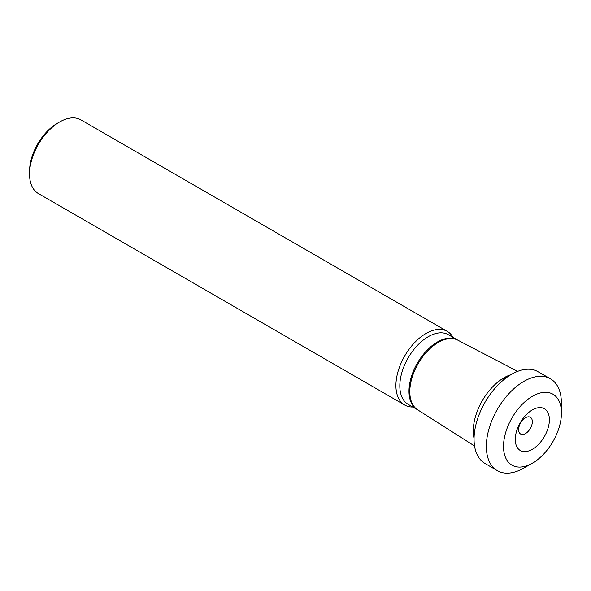 <?xml version="1.0" encoding="UTF-8"?>
<svg xmlns="http://www.w3.org/2000/svg" width="591" height="591" viewBox="0 0 591 591"><rect width="100%" height="100%" fill="white"/><g stroke="black" fill="none" stroke-linecap="round" stroke-linejoin="round"><path stroke-width="0.89" d="M453.038 337.409A42.537 24.556 120 0 0 447.261 331.374L80.893 119.855A42.537 24.556 120 0 0 59.625 121.968A42.537 24.556 120 0 0 29.55 174.057A42.537 24.556 120 0 0 38.356 193.53L404.724 405.049A42.537 24.556 120 0 0 412.843 407.036M447.261 331.374A42.537 24.556 120 0 0 404.724 355.937A42.537 24.556 120 0 0 404.724 405.049M29.55 174.057L29.55 171.324A39.183 22.621 -60 0 1 57.261 123.334L59.625 121.968M548.854 424.959A24.113 13.918 120 0 0 549.386 419.765A24.113 13.918 120 0 0 532.942 409.585A24.113 13.918 120 0 0 515.3 440.147A24.113 13.918 120 0 0 530.504 450.239A24.113 13.918 120 0 0 548.854 424.959M558.997 427.869A40.964 23.647 120 0 0 561.45 412.976A40.964 23.647 120 0 0 561.443 412.2A40.964 23.647 120 0 0 532.262 396.384A40.964 23.647 120 0 0 503.517 446.161A40.964 23.647 120 0 0 531.811 463.521A40.964 23.647 120 0 0 558.997 427.869M561.443 412.2L561.384 403.232A53.057 30.636 120 0 0 561.384 403.055A53.057 30.636 120 0 0 550.251 378.683A53.057 30.636 120 0 0 497.334 409.4A53.057 30.636 120 0 0 497.186 470.584A53.057 30.636 120 0 0 524.018 467.954L531.811 463.521M550.251 378.683L537.987 371.695A52.983 30.592 120 0 0 511.732 374.206A52.983 30.592 120 0 0 474.056 439.468A52.983 30.592 120 0 0 485.004 463.462L497.186 470.584M457.523 339.995L448.347 334.705A40.203 23.212 120 0 0 417.372 345.469A40.203 23.212 120 0 0 399.826 385.93A40.203 23.212 120 0 0 408.152 404.333L417.32 409.629A40.203 23.212 -60 0 1 417.32 363.206A40.203 23.212 -60 0 1 457.523 339.995L457.855 340.18A40.218 23.219 120 0 0 418.14 363.679A40.218 23.219 120 0 0 417.645 409.829L474.558 446.013M532.336 421.701A9.685 5.592 120 0 0 522.06 420.785A9.685 5.592 120 0 0 522.06 434.481A9.685 5.592 120 0 0 532.336 421.701M510.86 374.709A43.468 25.095 120 0 0 474.048 438.463M457.855 340.18L517.65 371.377M511.732 374.206L502.867 379.267M474.056 439.468L474.004 429.265"/></g></svg>
